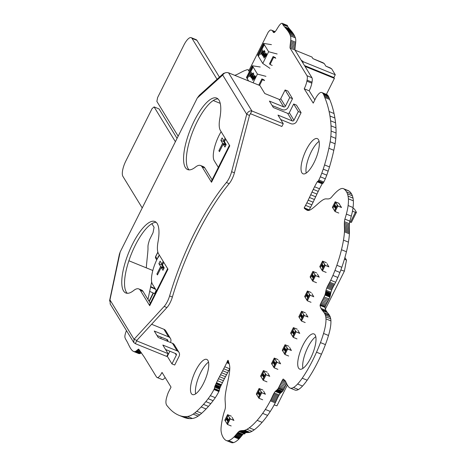 <?xml version="1.0" encoding="UTF-8"?>
<svg xmlns="http://www.w3.org/2000/svg" width="466" height="466" viewBox="0 0 466 466"><rect width="100%" height="100%" fill="white"/><g stroke="black" fill="none" stroke-linecap="round" stroke-linejoin="round"><path stroke-width="0.7" d="M126.443 330.557A18.745 6.105 -67.9 0 0 125.96 331.868A14.597 4.753 -67.9 0 0 125.488 333.289A8.493 2.767 -67.9 0 0 125.133 334.617A5.423 1.765 -67.9 0 0 124.923 335.84A6.431 2.091 -67.9 0 0 125.074 337.856A26.44 8.609 -67.9 0 0 125.272 338.357A14.528 4.73 -67.9 0 0 125.494 338.834A15.244 4.963 -67.9 0 0 125.727 339.3L126.997 341.508A119.22 38.812 112.1 0 1 127.468 342.388L129.251 346.022A136.008 44.282 -67.9 0 0 129.973 347.362A94.948 30.913 -67.9 0 0 130.748 348.65A92.623 30.156 -67.9 0 0 131.581 349.785A49.903 16.246 -67.9 0 0 132.455 350.712A45.895 14.941 -67.9 0 0 133.381 351.358A18.424 6 -67.9 0 0 133.608 351.469A18.424 6 -67.9 0 0 135.35 351.451L140.301 353.461A7.299 2.377 -67.9 0 0 140.621 353.31A19.852 6.466 -67.9 0 0 140.959 353.1A17.265 5.621 -67.9 0 0 141.297 352.849A16.362 5.33 -67.9 0 0 141.379 352.785M138.326 353.374A18.424 6 -67.9 0 0 138.553 353.484A18.424 6 -67.9 0 0 140.301 353.461M135.35 351.451A7.299 2.377 -67.9 0 0 135.676 351.294A19.852 6.466 -67.9 0 0 136.008 351.084L140.959 353.1M136.008 351.084A17.265 5.621 -67.9 0 0 136.352 350.834A16.362 5.33 -67.9 0 0 136.695 350.554L141.058 352.331M136.695 350.554L137.377 349.983L140.202 351.131M137.377 349.983A5.167 1.683 112.1 0 1 137.709 349.71L139.771 350.548M137.709 349.71A8.318 2.709 112.1 0 1 138.047 349.453L139.357 349.989M138.047 349.453A9.431 3.07 112.1 0 1 138.687 349.081L144.239 357.026L153.011 371.297A1916.751 624.032 -67.9 0 0 156.518 377.011L156.675 377.087A7.91 2.575 -67.9 0 0 157.153 377.518A7.91 2.575 -67.9 0 0 161.754 372.841L162.477 373.138M157.153 377.518L162.098 379.528A7.91 2.575 -67.9 0 0 165.127 377.472M161.754 372.841L162.04 372.427L171.022 387.1A82.995 27.022 112.1 0 1 170.772 387.636A7.922 2.58 -67.9 0 0 170.498 388.19L168.739 391.586A9.407 3.064 -67.9 0 0 168.238 392.652A3.303 1.078 -67.9 0 0 168.04 393.147A3.978 1.293 -67.9 0 0 167.824 393.723A10.735 3.495 -67.9 0 0 167.591 394.387A6.314 2.056 -67.9 0 0 167.364 395.092A13.747 4.474 -67.9 0 0 166.91 396.554L166.7 397.265A35.282 11.487 -67.9 0 0 166.525 397.917A9.629 3.134 -67.9 0 0 166.275 398.96A10.596 3.448 -67.9 0 0 165.925 401.855A10.875 3.542 -67.9 0 0 165.966 402.95A13.019 4.235 -67.9 0 0 166.129 403.859A18.902 6.151 -67.9 0 0 166.385 404.616A57.417 18.692 -67.9 0 0 166.712 405.257L167.521 406.288A246.665 80.303 112.1 0 1 168.36 407.237A231.165 75.259 -67.9 0 0 176.492 414.123A240.986 78.457 -67.9 0 0 179.066 415.363A154.712 50.369 -67.9 0 0 179.125 415.387A154.712 50.369 -67.9 0 0 181.787 416.214A124.94 40.676 -67.9 0 0 184.594 416.616A109.935 35.789 -67.9 0 0 187.46 416.458L192.411 418.468A54.825 17.848 -67.9 0 0 198.137 416.126A52.274 17.021 -67.9 0 0 199.751 414.915A81.719 26.603 -67.9 0 0 201.661 413.278A89.367 29.096 -67.9 0 0 206.089 408.967A87.591 28.519 -67.9 0 0 208.448 406.399A82.744 26.941 -67.9 0 0 210.818 403.626A66.958 21.803 -67.9 0 0 213.113 400.696A40.216 13.095 -67.9 0 0 215.275 397.679A22.042 7.176 -67.9 0 0 218.886 391.539A3.693 1.2 -67.9 0 0 219.131 391.003A3.396 1.107 -67.9 0 0 219.305 390.578A1.736 0.565 -67.9 0 0 219.556 389.18A1.019 0.332 112.1 0 1 219.771 388.452A3.815 1.241 112.1 0 1 219.911 388.102A5.138 1.672 112.1 0 1 220.092 387.689A32.381 10.543 112.1 0 1 220.29 387.229L221.123 385.382A10.765 3.507 112.1 0 1 221.432 384.718A51.359 16.718 112.1 0 1 222.41 382.702A34.95 11.376 112.1 0 1 223.418 380.699A53.963 17.568 112.1 0 1 224.443 378.707L228.649 370.779A103.65 33.744 -67.9 0 0 229.691 368.775A70.675 23.009 -67.9 0 0 229.79 368.583M151.864 223.692L154.071 227.303L153.034 232.697L149.51 239.786A1.87 0.606 -67.9 0 0 149.405 240.112A5.499 1.788 112.1 0 1 149.266 240.573L149.114 241.103A62.916 20.481 -67.9 0 0 148.776 242.291L148.479 243.357A11.213 3.652 -67.9 0 0 148.316 243.974A6.978 2.272 -67.9 0 0 148.066 245.372A8.714 2.837 -67.9 0 0 148.007 245.978A6.588 2.144 -67.9 0 0 147.978 246.531A12.897 4.2 -67.9 0 0 147.967 247.056A28.484 9.273 -67.9 0 0 147.978 247.557L147.996 248.564A22.84 7.439 112.1 0 1 147.967 249.689L147.833 251.518A224.705 73.156 112.1 0 1 147.67 253.411L146.685 263.121A149.301 48.61 -67.9 0 0 146.51 265.032A74.088 24.121 -67.9 0 0 146.312 267.851M179.183 415.41L184.012 417.373A154.712 50.369 -67.9 0 0 184.076 417.402A154.712 50.369 -67.9 0 0 186.732 418.229A124.94 40.676 -67.9 0 0 189.546 418.625A109.935 35.789 -67.9 0 0 192.411 418.468M175.397 141.716L154.1 106.918L152.073 108.619L125.814 161.055A12.664 4.124 -67.9 0 0 122.884 176.34L142.229 207.953M187.46 416.458A54.825 17.848 -67.9 0 0 193.192 414.117L198.137 416.126M193.192 414.117A52.274 17.021 -67.9 0 0 194.805 412.899A81.719 26.603 -67.9 0 0 196.716 411.268A89.367 29.096 -67.9 0 0 201.137 406.952A87.591 28.519 -67.9 0 0 203.502 404.389A82.744 26.941 -67.9 0 0 205.867 401.616A66.958 21.803 -67.9 0 0 208.168 398.686A40.216 13.095 -67.9 0 0 210.323 395.669L215.275 397.679M154.1 106.918L159.052 108.933L177.068 138.373M187.181 150.937L186.983 152.143M217.034 79.284L191.986 38.352A12.664 4.124 -67.9 0 0 191.223 37.664A12.664 4.124 -67.9 0 0 183.854 45.144L157.601 97.58L156.867 101.402L178.158 136.194M219.422 77.123L196.932 40.361A12.664 4.124 -67.9 0 0 196.174 39.68L191.223 37.664M210.323 395.669A22.042 7.176 -67.9 0 0 213.935 389.524L218.886 391.539M213.935 389.524A3.693 1.2 -67.9 0 0 214.185 388.988L219.131 391.003M214.185 388.988A3.396 1.107 -67.9 0 0 214.354 388.562A1.736 0.565 -67.9 0 0 214.605 387.17L219.556 389.18M214.605 387.17A1.019 0.332 112.1 0 1 214.82 386.442L219.771 388.452M214.82 386.442A3.815 1.241 112.1 0 1 214.966 386.093L219.911 388.102M214.966 386.093A5.138 1.672 112.1 0 1 215.141 385.673A32.381 10.543 112.1 0 1 215.339 385.219L215.554 384.741L220.5 386.751M215.554 384.741L215.979 383.792L220.925 385.807M215.979 383.792L216.172 383.367L221.123 385.382M216.172 383.367A10.765 3.507 112.1 0 1 216.48 382.702A51.359 16.718 112.1 0 1 217.459 380.693L222.41 382.702M217.459 380.693A34.95 11.376 112.1 0 1 218.467 378.689A53.963 17.568 112.1 0 1 219.498 376.691L223.697 368.763A103.65 33.744 -67.9 0 0 224.746 366.759A70.675 23.009 -67.9 0 0 226.773 362.729A2.184 0.711 -67.9 0 0 226.907 362.432A1.334 0.431 -67.9 0 0 227.047 362.094L227.187 361.744A2.336 0.763 112.1 0 1 227.332 361.395A2.05 0.67 112.1 0 1 227.466 361.074A2.149 0.699 112.1 0 1 227.606 360.783L227.886 360.399A1.293 0.419 112.1 0 1 228.107 360.346A1.293 0.419 112.1 0 1 228.165 360.387L229.091 363.41A27.902 9.087 112.1 0 1 229.307 364.202L229.499 365.035A55.501 18.069 112.1 0 1 229.639 365.932A15.454 5.033 112.1 0 1 229.75 366.893A19.718 6.419 112.1 0 1 229.773 369.066A27.855 9.07 112.1 0 1 229.552 371.687A34.303 11.167 112.1 0 1 229.155 374.513A71.123 23.154 112.1 0 1 228.625 377.501A120.7 39.295 112.1 0 1 228.008 380.594L226.709 386.838A71.368 23.236 -67.9 0 0 226.115 389.896A49.722 16.188 -67.9 0 0 225.614 392.85A31.572 10.275 -67.9 0 0 225.084 398.185L225.072 399.018A22.688 7.386 -67.9 0 0 225.09 399.822A40.018 13.031 -67.9 0 0 225.125 400.603L225.328 403.667A23.283 7.578 112.1 0 1 225.369 404.436A52.606 17.125 112.1 0 1 225.41 406.026A15.512 5.05 112.1 0 1 225.387 406.952A9.664 3.146 112.1 0 1 225.34 407.715A5.575 1.817 112.1 0 1 225.259 408.367A6.46 2.103 112.1 0 1 225.148 408.95A2.714 0.885 112.1 0 1 224.996 409.509A5.563 1.812 112.1 0 1 224.822 410.08A22.286 7.258 -67.9 0 0 224.606 410.715L224.356 411.466A22.217 7.235 -67.9 0 0 223.75 413.429A35.032 11.405 -67.9 0 0 223.325 414.99A43.169 14.056 -67.9 0 0 222.917 416.651A47.643 15.512 -67.9 0 0 221.56 423.705A38.422 12.512 -67.9 0 0 221.327 425.371A25.578 8.33 -67.9 0 0 221.152 426.914A21.25 6.92 -67.9 0 0 221.006 429.489A18.174 5.918 -67.9 0 0 221.1 431.143A35.131 11.44 -67.9 0 0 221.356 432.745A66.789 21.745 -67.9 0 0 221.758 434.265A63.819 20.778 -67.9 0 0 224.373 439.059A67.092 21.844 -67.9 0 0 225.171 439.822A36.208 11.79 -67.9 0 0 226.301 440.527A36.208 11.79 -67.9 0 0 226.796 440.69A25.991 8.464 -67.9 0 0 228.649 440.586A31.158 10.141 -67.9 0 0 233.984 436.98A13.386 4.357 -67.9 0 0 234.445 436.508A75.603 24.611 112.1 0 1 234.928 435.96A41.911 13.642 -67.9 0 0 235.435 435.361L237.013 433.462A26.055 8.481 112.1 0 1 237.514 432.879A24.442 7.957 112.1 0 1 237.998 432.343A10.468 3.408 112.1 0 1 238.854 431.533A7.677 2.499 112.1 0 1 239.407 431.172A15.203 4.951 112.1 0 1 239.996 430.928A27.913 9.087 112.1 0 1 240.613 430.753A68.339 22.246 112.1 0 1 241.237 430.648A33.15 10.794 112.1 0 1 241.871 430.596L243.13 430.526A42.942 13.98 -67.9 0 0 243.73 430.485A39.791 12.955 -67.9 0 0 244.848 430.269A45.674 14.871 -67.9 0 0 246.963 429.308A50.305 16.38 -67.9 0 0 249.293 427.8A64.069 20.859 -67.9 0 0 257.156 420.338A61.157 19.91 -67.9 0 0 262.649 413.377A51.126 16.648 -67.9 0 0 265.335 409.428A42.214 13.741 -67.9 0 0 270.332 400.836A11.172 3.635 -67.9 0 0 270.793 399.904A349.739 113.861 112.1 0 1 271.259 398.919A26.02 8.47 -67.9 0 0 271.736 397.888L272.214 396.84A24.552 7.992 112.1 0 1 272.697 395.809A8.662 2.819 112.1 0 1 273.192 394.789A8.475 2.761 112.1 0 1 273.693 393.822A24.215 7.881 112.1 0 1 274.2 392.925A6.751 2.196 112.1 0 1 275.249 391.446A10.089 3.285 112.1 0 1 275.511 391.172A10.549 3.431 112.1 0 1 275.785 390.922A11.126 3.623 112.1 0 1 276.076 390.671L276.682 390.176A12.425 4.043 -67.9 0 0 276.99 389.914L277.299 389.617A5.732 1.864 -67.9 0 0 277.602 389.291A3.734 1.217 -67.9 0 0 278.196 388.458A6.052 1.969 -67.9 0 0 278.563 387.794A972.367 316.571 -67.9 0 0 279.041 386.867A32.608 10.619 -67.9 0 0 279.594 385.743L280.829 383.238A38.649 12.582 112.1 0 1 281.441 382.009A32.131 10.462 112.1 0 1 282.023 380.897A11.557 3.763 112.1 0 1 282.53 379.976A2.056 0.67 112.1 0 1 283.229 379.015L285.244 380.78A4540.617 1478.28 -67.9 0 0 285.687 381.584L286.963 384.217A53.38 17.376 -67.9 0 0 287.411 385.067A53.584 17.446 -67.9 0 0 287.877 385.871A35.76 11.644 -67.9 0 0 288.384 386.599A35.218 11.464 -67.9 0 0 288.932 387.229A31.595 10.287 -67.9 0 0 290.167 388.079A23.562 7.672 -67.9 0 0 293.475 387.514A28.601 9.314 -67.9 0 0 297.588 384.031A39.459 12.844 -67.9 0 0 302.224 378.2A63.254 20.591 -67.9 0 0 316.513 352.197A59.409 19.345 -67.9 0 0 320.468 342.597A43.303 14.097 -67.9 0 0 323.55 333.458A26.678 8.685 -67.9 0 0 325.973 318.872A24.541 7.992 -67.9 0 0 325.757 316.822A33.651 10.957 -67.9 0 0 325.338 315.15A33.406 10.875 -67.9 0 0 324.755 313.775A77.572 25.257 -67.9 0 0 324.056 312.616A307.088 99.98 -67.9 0 0 322.495 310.606A234.701 76.412 112.1 0 1 321.726 309.575A46.157 15.029 112.1 0 1 321.033 308.416A31.49 10.252 112.1 0 1 320.043 305.37A1.934 0.629 112.1 0 1 320.247 304.723A5.312 1.73 112.1 0 1 320.602 303.879A8.633 2.808 112.1 0 1 321.08 302.853A16.479 5.365 112.1 0 1 321.639 301.718A2164.809 704.79 -67.9 0 0 322.256 300.506L322.886 299.283A2164.809 704.79 112.1 0 1 323.503 298.065L324.062 296.929A7.776 2.534 -67.9 0 0 324.913 295.042A2.097 0.682 -67.9 0 0 325.076 294.57A5.941 1.934 -67.9 0 0 325.21 294.104A2.837 0.926 -67.9 0 0 325.332 293.621A9.355 3.046 -67.9 0 0 325.437 293.131A8.743 2.848 -67.9 0 0 325.53 292.648L325.804 291.18A6.547 2.132 112.1 0 1 326.019 290.231A6.943 2.26 112.1 0 1 326.759 288.023A7.939 2.586 112.1 0 1 327.196 286.986A8.219 2.674 112.1 0 1 327.668 285.996A12.267 3.996 112.1 0 1 328.157 285.035A13.287 4.328 112.1 0 1 328.67 284.085L329.712 282.192A16.852 5.487 -67.9 0 0 330.72 280.241A42.756 13.922 -67.9 0 0 332.905 275.447A43.519 14.166 -67.9 0 0 334.961 270.431A56.054 18.25 -67.9 0 0 336.86 265.276A61.564 20.044 -67.9 0 0 341.479 249.735A59.304 19.31 -67.9 0 0 343.483 240.118A50.334 16.386 -67.9 0 0 344.45 231.829A17.201 5.604 -67.9 0 0 344.49 230.67A48.05 15.646 -67.9 0 0 344.479 229.47A55.035 17.918 -67.9 0 0 344.444 228.229L344.362 225.678A183.569 59.764 112.1 0 1 344.351 224.373A40.07 13.042 112.1 0 1 344.374 223.057A17.772 5.784 112.1 0 1 344.461 221.729A10.217 3.326 112.1 0 1 344.881 219.096A38.2 12.436 -67.9 0 0 346.36 214.092A30.907 10.066 -67.9 0 0 348.114 205.535A31.892 10.38 -67.9 0 0 348.399 198.819A38.241 12.448 -67.9 0 0 348.055 196.11A41.678 13.566 -67.9 0 0 347.432 193.786A49.431 16.094 -67.9 0 0 346.541 191.846A62.642 20.393 -67.9 0 0 344.071 189.056A24.145 7.864 -67.9 0 0 343.395 188.654A24.145 7.864 -67.9 0 0 342.161 188.468A25.601 8.336 -67.9 0 0 339.871 189.237A29.137 9.483 -67.9 0 0 338.613 190.046A34.367 11.19 -67.9 0 0 337.297 191.089A41.299 13.444 -67.9 0 0 335.922 192.353A40.396 13.153 -67.9 0 0 334.512 193.786A59.398 19.339 -67.9 0 0 331.617 197.071A9.198 2.994 112.1 0 1 330.901 197.805A8.924 2.907 112.1 0 1 330.196 198.335A15.308 4.986 112.1 0 1 329.503 198.673A27.22 8.86 112.1 0 1 328.833 198.854A35.934 11.697 112.1 0 1 328.169 198.935A52.798 17.19 112.1 0 1 327.516 198.941L326.27 198.883A36.377 11.842 -67.9 0 0 325.087 198.965A27.063 8.807 -67.9 0 0 323.497 199.57A38.55 12.553 -67.9 0 0 321.732 200.689A60.83 19.805 -67.9 0 0 319.857 202.139A125.989 41.02 -67.9 0 0 317.917 203.799L315.948 205.541A167.76 54.621 112.1 0 1 314.014 207.201A78.929 25.694 112.1 0 1 312.156 208.663A39.86 12.978 112.1 0 1 310.426 209.787A22.362 7.281 112.1 0 1 307.554 210.411A6.402 2.085 112.1 0 1 307.426 210.37A6.402 2.085 112.1 0 1 307.327 210.323L306.989 210.154A64.296 20.935 112.1 0 1 306.104 209.653L305.626 209.35A48.621 15.827 -67.9 0 0 305.172 209.03A359.589 117.071 -67.9 0 0 304.77 208.692A15.611 5.085 112.1 0 1 304.449 208.372A2.837 0.926 112.1 0 1 304.205 207.813A34.775 11.324 -67.9 0 0 305.556 205.366A43.408 14.131 -67.9 0 0 306.878 202.809A58.798 19.141 -67.9 0 0 308.172 200.182A180.325 58.704 -67.9 0 0 309.447 197.491L311.987 192.062A180.057 58.623 112.1 0 1 313.268 189.382A44.078 14.353 112.1 0 1 314.567 186.767A34.542 11.248 112.1 0 1 317.264 181.798A1.555 0.507 112.1 0 1 317.899 181.297A1.392 0.454 -67.9 0 0 318.185 181.076A1.532 0.501 -67.9 0 0 318.365 180.849A3.524 1.148 -67.9 0 0 318.855 180.004A17.976 5.854 -67.9 0 0 320.346 176.8A29.451 9.588 -67.9 0 0 321.802 173.136A40.664 13.24 -67.9 0 0 323.212 169.135A50.707 16.508 -67.9 0 0 324.557 164.912A89.291 29.073 -67.9 0 0 328.868 148.27A69.888 22.752 -67.9 0 0 330.144 141.769A44.014 14.33 -67.9 0 0 330.831 136.363A59.019 19.217 -67.9 0 0 331.099 131.022A91.755 29.871 -67.9 0 0 331.011 125.82A119.069 38.765 -67.9 0 0 330.604 120.805A173.556 56.503 -67.9 0 0 329.957 116.005A220.82 71.892 -67.9 0 0 329.101 111.514A241.248 78.544 -67.9 0 0 324.755 97.452L324.313 96.235A80.42 26.183 -67.9 0 0 323.829 95.041A53.782 17.51 -67.9 0 0 323.293 93.975A39.08 12.722 -67.9 0 0 322.67 93.118A23.364 7.607 -67.9 0 0 321.942 92.571A16.275 5.301 -67.9 0 0 321.895 92.553A16.275 5.301 -67.9 0 0 321.091 92.425A10.607 3.454 -67.9 0 0 318.93 93.66A13.013 4.235 -67.9 0 0 316.012 97.557L313.228 103.12L304.228 88.802A10.671 3.472 -67.9 0 0 306.89 81.16L307.082 80.152A9.378 3.052 -67.9 0 0 306.989 75.708L290.033 48.015A25.91 8.435 112.1 0 1 290.062 46.705A22.275 7.252 112.1 0 1 290.167 45.383A40.443 13.165 112.1 0 1 290.306 44.072L290.627 41.503A23.166 7.543 -67.9 0 0 290.755 40.262A15.273 4.975 -67.9 0 0 290.44 35.876A56.695 18.459 -67.9 0 0 289.887 34.443A59.642 19.415 -67.9 0 0 289.252 33.127A123.618 40.245 -67.9 0 0 288.536 31.921A84.072 27.372 -67.9 0 0 287.767 30.803A129.822 42.266 -67.9 0 0 286.963 29.737L284.47 26.76A190.769 62.106 112.1 0 1 282.897 24.727L282.536 23.848A4.2 1.369 -67.9 0 0 282.478 23.65A3.891 1.27 -67.9 0 0 282.285 23.376A4.683 1.526 -67.9 0 0 282.186 23.317A4.683 1.526 -67.9 0 0 282.128 23.3A6.623 2.155 -67.9 0 0 281.633 23.347A7.328 2.382 -67.9 0 0 280.52 24.016A8.336 2.714 -67.9 0 0 279.955 24.599A10.281 3.349 -67.9 0 0 279.379 25.31A12.582 4.095 -67.9 0 0 278.808 26.119A13.135 4.276 -67.9 0 0 278.225 26.993A41.556 13.531 -67.9 0 0 277.649 27.913L277.06 28.863A35.3 11.493 112.1 0 1 275.878 30.704A11.912 3.879 112.1 0 1 275.214 31.606A4.474 1.456 112.1 0 1 274.229 32.486A5.074 1.648 112.1 0 1 273.868 32.562A5.435 1.771 112.1 0 1 273.688 32.521A5.435 1.771 112.1 0 1 273.571 32.457A10.567 3.443 112.1 0 1 273.321 32.206A11.178 3.641 112.1 0 1 273.093 31.874L272.866 31.49A21.005 6.839 -67.9 0 0 272.371 30.773A20.323 6.617 -67.9 0 0 271.765 30.29A6.466 2.103 -67.9 0 0 271.602 30.197A6.466 2.103 -67.9 0 0 271.521 30.168A19.991 6.507 -67.9 0 0 271.515 30.162A19.991 6.507 -67.9 0 0 271.259 30.08A45.685 14.871 -67.9 0 0 270.979 30.034A37.134 12.087 -67.9 0 0 270.688 30.04A28.944 9.425 -67.9 0 0 270.385 30.104A5.114 1.666 -67.9 0 0 269.668 30.552L268.27 32.043L248.663 71.1A6.821 2.219 -67.9 0 0 248.372 70.121A6.507 2.12 -67.9 0 0 248.128 69.865A6.268 2.039 -67.9 0 0 247.953 69.76A6.268 2.039 -67.9 0 0 247.836 69.725A10.322 3.361 -67.9 0 0 247.498 69.696A9.011 2.936 -67.9 0 0 247.131 69.743A46.414 15.11 -67.9 0 0 246.73 69.853A25.001 8.138 -67.9 0 0 246.316 69.999L245.477 70.314A80.764 26.294 -67.9 0 0 244.271 70.791A65.578 21.349 -67.9 0 0 243.042 71.345A326.095 106.166 -67.9 0 0 241.784 71.98L237.98 73.978A65.083 21.191 112.1 0 1 236.74 74.56A80.373 26.166 112.1 0 1 235.528 75.067A56.712 18.465 112.1 0 1 234.742 75.329M218.467 378.689L223.418 380.699M220.54 374.711L225.492 376.72M226.773 362.729L229.179 363.707M226.907 362.432L229.062 363.305M227.047 362.094L228.923 362.857M227.187 361.744L228.777 362.391M227.332 361.395L228.631 361.925M227.466 361.074L228.491 361.494M248.128 69.865L249.089 70.255M227.606 360.783L228.369 361.092M227.886 360.399L228.206 360.527M271.765 30.29L275.161 31.671M272.866 31.49L274.637 32.206M273.093 31.874L274.381 32.399M273.321 32.206L274.107 32.527M282.233 23.341L287.079 25.31A4.683 1.526 -67.9 0 1 287.132 25.333L282.186 23.317M282.285 23.376L287.237 25.385A4.683 1.526 -67.9 0 0 287.132 25.333M282.478 23.65L287.429 25.665A3.891 1.27 -67.9 0 0 287.237 25.385M282.536 23.848L287.487 25.857A4.2 1.369 -67.9 0 0 287.429 25.665M282.6 24.051L287.487 25.857M282.664 24.279L287.551 26.061M282.757 24.506L287.615 26.288M282.897 24.727L287.708 26.521M287.767 30.803L292.718 32.818A129.822 42.266 -67.9 0 0 291.914 31.746L289.415 28.77A190.769 62.106 112.1 0 1 287.842 26.743M289.887 34.443L294.832 36.459A59.642 19.415 -67.9 0 0 294.197 35.142A123.618 40.245 -67.9 0 0 293.487 33.931A84.072 27.372 -67.9 0 0 292.718 32.818M290.44 35.876L295.386 37.886A56.695 18.459 -67.9 0 0 294.832 36.459M290.755 40.262L295.7 42.272A15.273 4.975 -67.9 0 0 295.386 37.886M290.306 44.072L295.258 46.082L295.578 43.513A23.166 7.543 -67.9 0 0 295.7 42.272M226.301 440.527L231.252 442.537A36.208 11.79 -67.9 0 0 231.742 442.7A25.991 8.464 -67.9 0 0 233.6 442.601A31.158 10.141 -67.9 0 0 238.93 438.995A13.386 4.357 -67.9 0 0 239.39 438.523A75.603 24.611 112.1 0 1 239.879 437.97A41.911 13.642 -67.9 0 0 240.386 437.376L241.965 435.477A26.055 8.481 112.1 0 1 242.466 434.895A24.442 7.957 112.1 0 1 242.949 434.353A10.468 3.408 112.1 0 1 243.805 433.543A7.677 2.499 112.1 0 1 244.359 433.182A15.203 4.951 112.1 0 1 244.941 432.937A27.913 9.087 112.1 0 1 245.559 432.763A68.339 22.246 112.1 0 1 246.188 432.664A33.15 10.794 112.1 0 1 246.817 432.611L248.075 432.541A42.942 13.98 -67.9 0 0 248.681 432.5A39.791 12.955 -67.9 0 0 249.799 432.285A45.674 14.871 -67.9 0 0 251.914 431.324A50.305 16.38 -67.9 0 0 254.244 429.809A64.069 20.859 -67.9 0 0 262.108 422.347A61.157 19.91 -67.9 0 0 267.601 415.387A51.126 16.648 -67.9 0 0 270.28 411.437A42.214 13.741 -67.9 0 0 275.278 402.845A11.172 3.635 -67.9 0 0 275.744 401.919A349.739 113.861 112.1 0 1 276.21 400.935A26.02 8.47 -67.9 0 0 276.682 399.904L277.159 398.855A24.552 7.992 112.1 0 1 277.643 397.818A8.662 2.819 112.1 0 1 278.138 396.805A8.475 2.761 112.1 0 1 278.639 395.832A24.215 7.881 112.1 0 1 279.151 394.941A6.751 2.196 112.1 0 1 280.2 393.461A10.089 3.285 112.1 0 1 280.456 393.182A10.549 3.431 112.1 0 1 280.736 392.931A11.126 3.623 112.1 0 1 281.027 392.687L281.633 392.191A12.425 4.043 -67.9 0 0 281.936 391.929L282.245 391.632A5.732 1.864 -67.9 0 0 282.547 391.3A3.734 1.217 -67.9 0 0 283.147 390.467A6.052 1.969 -67.9 0 0 283.514 389.809A972.367 316.571 -67.9 0 0 283.992 388.877A32.608 10.619 -67.9 0 0 284.545 387.759L285.775 385.254A38.649 12.582 112.1 0 1 286.386 384.025A32.131 10.462 112.1 0 1 286.637 383.541M290.033 48.015L294.978 50.025A25.91 8.435 112.1 0 1 295.013 48.714A22.275 7.252 112.1 0 1 295.118 47.398A40.443 13.165 112.1 0 1 295.258 46.082M234.445 436.508L239.39 438.523M234.928 435.96L239.879 437.97M306.989 75.708L311.94 77.723L294.978 50.025M304.228 88.802L309.179 90.812A10.671 3.472 -67.9 0 0 311.836 83.175L312.028 82.167A9.378 3.052 -67.9 0 0 311.94 77.723M237.013 433.462L241.965 435.477M237.514 432.879L242.466 434.895M314.859 99.858L309.179 90.812M238.854 431.533L243.805 433.543M239.996 430.928L244.941 432.937M321.942 92.571L326.893 94.586A16.275 5.301 -67.9 0 0 326.847 94.569A16.275 5.301 -67.9 0 0 326.8 94.551M240.613 430.753L245.559 432.763M322.67 93.118L327.615 95.134A23.364 7.607 -67.9 0 0 326.893 94.586M323.293 93.975L328.239 95.99A39.08 12.722 -67.9 0 0 327.615 95.134M241.871 430.596L246.817 432.611M324.755 97.452L329.707 99.468L329.264 98.244A80.42 26.183 -67.9 0 0 328.78 97.05A53.782 17.51 -67.9 0 0 328.239 95.99M243.13 430.526L248.075 432.541M330.144 141.769L335.095 143.778A44.014 14.33 -67.9 0 0 335.776 138.373A59.019 19.217 -67.9 0 0 336.044 133.031A91.755 29.871 -67.9 0 0 335.957 127.83A119.069 38.765 -67.9 0 0 335.555 122.814A173.556 56.503 -67.9 0 0 334.903 118.02A220.82 71.892 -67.9 0 0 334.046 113.529A241.248 78.544 -67.9 0 0 329.707 99.468M244.848 430.269L249.799 432.285M265.335 409.428L270.28 411.437M318.365 180.849L323.317 182.864A3.524 1.148 -67.9 0 0 323.806 182.02A17.976 5.854 -67.9 0 0 325.297 178.81A29.451 9.588 -67.9 0 0 326.753 175.152A40.664 13.24 -67.9 0 0 328.157 171.15A50.707 16.508 -67.9 0 0 329.503 166.927A89.291 29.073 -67.9 0 0 333.813 150.285A69.888 22.752 -67.9 0 0 335.095 143.778M270.793 399.904L275.744 401.919M271.259 398.919L276.21 400.935M271.736 397.888L276.682 399.904M272.697 395.809L277.643 397.818M273.192 394.789L278.138 396.805M273.693 393.822L278.639 395.832M318.185 181.076L323.13 183.086A1.532 0.501 -67.9 0 0 323.317 182.864M274.2 392.925L279.151 394.941M317.899 181.297L322.851 183.307A1.392 0.454 -67.9 0 0 323.13 183.086M275.249 391.446L280.2 393.461M317.264 181.798L322.21 183.808A1.555 0.507 112.1 0 1 322.851 183.307M275.511 391.172L280.456 393.182M314.567 186.767L319.513 188.777A34.542 11.248 112.1 0 1 322.21 183.808M275.785 390.922L280.736 392.931M311.987 192.062L316.932 194.077A180.057 58.623 112.1 0 1 318.214 191.392A44.078 14.353 112.1 0 1 319.513 188.777M276.076 390.671L281.027 392.687M276.373 390.438L281.324 392.448M304.205 207.813L309.156 209.828A34.775 11.324 -67.9 0 0 310.507 207.382A43.408 14.131 -67.9 0 0 311.83 204.819A58.798 19.141 -67.9 0 0 313.117 202.192A180.325 58.704 -67.9 0 0 314.399 199.5L316.932 194.077M276.682 390.176L281.633 392.191M276.99 389.914L281.936 391.929M277.299 389.617L282.245 391.632M278.196 388.458L283.147 390.467M278.563 387.794L283.514 389.809M309.302 210.294A2.837 0.926 112.1 0 1 309.156 209.828M304.449 208.372L309.226 210.317M279.041 386.867L283.992 388.877M305.172 209.03L308.655 210.446M305.626 209.35L308.387 210.475M281.441 382.009L286.386 384.025M282.53 379.976L285.454 381.171M295.106 390.089A31.595 10.287 -67.9 0 0 295.118 390.094A31.595 10.287 -67.9 0 0 295.129 390.094A23.562 7.672 -67.9 0 0 298.426 389.529A28.601 9.314 -67.9 0 0 302.533 386.04A39.459 12.844 -67.9 0 0 307.17 380.209A63.254 20.591 -67.9 0 0 321.464 354.207A59.409 19.345 -67.9 0 0 325.414 344.607A43.303 14.097 -67.9 0 0 328.495 335.473A26.678 8.685 -67.9 0 0 330.918 320.888A24.541 7.992 -67.9 0 0 330.709 318.831A33.651 10.957 -67.9 0 0 330.289 317.165A33.406 10.875 -67.9 0 0 329.707 315.791A77.572 25.257 -67.9 0 0 329.008 314.626A307.088 99.98 -67.9 0 0 327.447 312.622A234.701 76.412 112.1 0 1 326.678 311.585A46.157 15.029 112.1 0 1 325.984 310.426A31.49 10.252 112.1 0 1 324.988 307.379A1.934 0.629 112.1 0 1 325.198 306.739A5.312 1.73 112.1 0 1 325.553 305.888A8.633 2.808 112.1 0 1 326.031 304.869A16.479 5.365 112.1 0 1 326.59 303.733A2164.809 704.79 -67.9 0 0 327.208 302.516L327.837 301.292A2164.809 704.79 112.1 0 1 328.454 300.075L329.013 298.939A7.776 2.534 -67.9 0 0 329.858 297.052A2.097 0.682 -67.9 0 0 330.027 296.58A5.941 1.934 -67.9 0 0 330.155 296.114A2.837 0.926 -67.9 0 0 330.283 295.636A9.355 3.046 -67.9 0 0 330.382 295.141A8.743 2.848 -67.9 0 0 330.481 294.658L330.749 293.196A6.547 2.132 112.1 0 1 330.971 292.246A6.943 2.26 112.1 0 1 331.705 290.033A7.939 2.586 112.1 0 1 332.142 289.002A8.219 2.674 112.1 0 1 332.613 288.011A12.267 3.996 112.1 0 1 333.108 287.044A13.287 4.328 112.1 0 1 333.621 286.095L334.664 284.208A16.852 5.487 -67.9 0 0 335.666 282.256A42.756 13.922 -67.9 0 0 337.856 277.462A43.519 14.166 -67.9 0 0 339.906 272.447A56.054 18.25 -67.9 0 0 341.811 267.286A61.564 20.044 -67.9 0 0 346.43 251.751A59.304 19.31 -67.9 0 0 348.428 242.134A50.334 16.386 -67.9 0 0 349.401 233.845A17.201 5.604 -67.9 0 0 349.442 232.68A48.05 15.646 -67.9 0 0 349.43 231.48A55.035 17.918 -67.9 0 0 349.395 230.239L349.308 227.693A183.569 59.764 112.1 0 1 349.296 226.389A40.07 13.042 112.1 0 1 349.325 225.066A17.772 5.784 112.1 0 1 349.413 223.744A10.217 3.326 112.1 0 1 349.826 221.111A38.2 12.436 -67.9 0 0 351.306 216.108A30.907 10.066 -67.9 0 0 353.059 207.545A31.892 10.38 -67.9 0 0 353.35 200.829A38.241 12.448 -67.9 0 0 353.007 198.12A41.678 13.566 -67.9 0 0 352.383 195.796A49.431 16.094 -67.9 0 0 351.492 193.862A62.642 20.393 -67.9 0 0 349.022 191.072A24.145 7.864 -67.9 0 0 348.347 190.67L343.395 188.654M290.167 388.079A31.595 10.287 -67.9 0 0 290.178 388.085L295.129 390.094L290.167 388.079M302.224 378.2L307.17 380.209M323.55 333.458L328.495 335.473M324.056 312.616L329.008 314.626M322.495 310.606L327.447 312.622M321.033 308.416L325.984 310.426M344.071 189.056L349.022 191.072M320.043 305.37L324.988 307.379M320.247 304.723L325.198 306.739M320.602 303.879L325.553 305.888M321.08 302.853L326.031 304.869M344.881 219.096L349.826 221.111M323.503 298.065L328.454 300.075M344.461 221.729L349.413 223.744M324.062 296.929L329.013 298.939M344.351 224.373L349.296 226.389M344.362 225.678L349.308 227.693M325.21 294.104L330.155 296.114M325.332 293.621L330.283 295.636M325.437 293.131L330.382 295.141M325.53 292.648L330.481 294.658M325.618 292.165L330.569 294.174M325.711 291.669L330.656 293.685M325.804 291.18L330.749 293.196M327.668 285.996L332.613 288.011M330.72 280.241L335.666 282.256M328.157 285.035L333.108 287.044M328.67 284.085L333.621 286.095M318.459 139.654A18.99 6.18 112.1 0 1 315.01 160.589A18.99 6.18 112.1 0 1 303.017 173.801A18.99 6.18 112.1 0 1 304.438 153.885A18.99 6.18 112.1 0 1 317.317 138.623A18.99 6.18 112.1 0 1 318.459 139.654M306.191 173.078A18.99 6.18 112.1 0 1 309.389 155.894A18.99 6.18 112.1 0 1 319.094 141.355M207.9 360.434A18.99 6.18 112.1 0 1 204.452 381.374A18.99 6.18 112.1 0 1 192.458 394.58A18.99 6.18 112.1 0 1 193.879 374.664A18.99 6.18 112.1 0 1 206.758 359.403A18.99 6.18 112.1 0 1 207.9 360.434M195.633 393.857A18.99 6.18 112.1 0 1 198.831 376.674A18.99 6.18 112.1 0 1 208.535 362.134M315.156 334.978A18.99 6.18 112.1 0 1 311.707 355.919A18.99 6.18 112.1 0 1 299.708 369.124A18.99 6.18 112.1 0 1 301.135 349.209A18.99 6.18 112.1 0 1 314.014 333.947A18.99 6.18 112.1 0 1 315.156 334.978M302.888 368.408A18.99 6.18 112.1 0 1 306.086 351.224A18.99 6.18 112.1 0 1 315.785 336.685M149.708 305.69L167.976 269.202L158.556 253.807A25.315 8.242 112.1 0 1 158.021 241.842A38.579 12.559 -67.9 0 0 154.898 221.513A38.579 12.559 -67.9 0 0 128.727 252.52A38.579 12.559 -67.9 0 0 125.832 292.992A38.579 12.559 -67.9 0 0 133.643 290.534A25.315 8.242 112.1 0 1 138.763 288.92A25.315 8.242 112.1 0 1 140.283 290.289L149.708 305.69A9.594 2.12 -153.4 0 1 149.534 304.811A9.594 2.12 -153.4 0 1 149.563 304.758L167.638 268.655L149.534 304.811M279.087 99.345L283.712 106.906A1.264 1.165 148.5 0 0 285.373 106.254L289.741 97.528L285.116 89.973L280.748 98.693A1.264 1.165 -31.5 0 1 279.087 99.345L264.787 93.526L259.911 85.563L228.538 72.807C226.08 72.125 224.134 72.877 222.696 75.043L246.718 114.298L249.485 115.428L234.404 172.816A11.266 3.67 112.1 0 1 229.167 183.645A128.098 41.707 -67.9 0 0 172.373 297.063L169.601 295.939A11.266 3.67 -67.9 0 1 164.16 306.424L134.057 339.277L133.759 342.516L135.361 343.669L166.735 356.426L168.115 353.665L162.838 345.044L177.144 350.863A4.433 4.072 -31.5 0 1 178.985 352.413A4.433 4.072 -31.5 0 1 179.09 356.304L174.721 365.024L171.948 363.899L167.323 356.339L169.88 351.23M110.203 303.908L110.034 300.022L134.057 339.277L136.829 340.401L166.933 307.554A11.266 3.67 -67.9 0 0 172.373 297.063M204.859 167.999A25.315 8.242 -67.9 0 0 203.339 166.63L200.566 165.5A25.315 8.242 112.1 0 1 202.087 166.875L204.859 167.999L212.106 179.847M189.12 169.88A38.579 12.559 112.1 0 1 193.303 130.23A38.579 12.559 112.1 0 1 217.983 98.914M156.18 222.329A38.579 12.559 -67.9 0 0 131.499 253.644A38.579 12.559 -67.9 0 0 127.317 293.3M140.283 290.289L143.056 291.419A25.315 8.242 -67.9 0 0 141.536 290.044L138.763 288.92M143.056 291.419L150.302 303.261M202.087 166.875L211.512 182.27L229.779 145.788L220.354 130.393A25.315 8.242 112.1 0 1 219.824 118.422A38.579 12.559 112.1 0 0 216.702 98.093A38.579 12.559 112.1 0 0 190.53 129.105A38.579 12.559 112.1 0 0 187.635 169.572A38.579 12.559 112.1 0 0 195.44 167.113A25.315 8.242 112.1 0 1 200.566 165.5M109.586 300.657L119.395 254.191L120.176 251.99L197.252 98.07L222.696 75.043L223.616 73.401L225.806 72.673M249.485 115.428L251.885 110.966C249.63 110.588 247.906 111.694 246.718 114.298L231.631 171.692A11.266 3.67 112.1 0 1 226.394 182.521A128.098 41.707 -67.9 0 0 169.601 295.939M225.707 139.136L224.426 141.699L226.185 144.577L224.944 147.046L223.185 144.169L219.439 151.648L218.88 150.734L222.626 143.254L220.867 140.377L223.639 141.501L225.398 144.378L225.113 144.949M222.626 143.254L225.398 144.378M218.88 150.734L219.725 151.077M223.185 144.169L225.847 145.252M223.977 140.831L223.639 141.501M220.867 140.377L222.101 137.907L223.861 140.784L224.711 141.128M223.861 140.784L225.148 138.221M163.764 262.323L162.442 264.973L164.201 267.851L162.966 270.321L161.201 267.443L157.456 274.923L156.896 274.002L160.642 266.529L158.883 263.651L161.655 264.775L163.415 267.653L163.129 268.224M160.642 266.529L163.415 267.653M156.896 274.002L157.741 274.352M161.201 267.443L163.863 268.521M161.993 264.106L161.655 264.775M158.883 263.651L160.118 261.181L161.877 264.059L162.727 264.403M161.877 264.059L163.205 261.409M175.233 353.409L176.317 355.179A1.264 1.165 148.5 0 0 175.758 353.624L165.547 349.471M176.317 355.179L171.948 363.899M166.659 339.394L167.743 341.164A1.264 1.165 148.5 0 0 167.183 339.609L156.972 335.456M292.287 120.921A1.264 1.165 148.5 0 0 293.953 120.269L298.316 111.543L293.691 103.988L289.322 112.708A1.264 1.165 -31.5 0 1 287.662 113.36L292.287 120.921L277.986 115.102L283.264 123.723L281.878 126.484L250.504 113.721M228.538 72.807L251.885 110.966L283.264 123.723M283.712 106.906L269.412 101.087L273.361 107.541L287.662 113.36M289.741 97.528L292.514 98.658L288.145 107.378A4.433 4.072 -31.5 0 1 282.332 109.667L272.115 105.508M280.695 119.523L290.906 123.676A4.433 4.072 -31.5 0 0 296.72 121.393L301.088 112.673L298.316 111.543M178.985 352.413L174.36 344.852A4.433 4.072 148.5 0 0 172.513 343.302L158.213 337.489L154.263 331.029L168.564 336.848A4.433 4.072 -31.5 0 1 170.41 338.398L165.785 330.837A4.433 4.072 148.5 0 0 163.939 329.287L151.607 324.272M170.41 338.398A4.433 4.072 -31.5 0 1 170.509 342.289L170.428 342.452M135.361 343.669L136.829 340.401L136.742 340.908L168.115 353.665M223.581 73.36L199.326 95.309L197.252 98.07M120.176 251.99L109.679 301.153M211.512 182.27A9.594 2.12 -153.4 0 1 211.331 181.391A9.594 2.12 -153.4 0 1 211.36 181.344L229.441 145.241L211.331 181.391M220.237 103.359L213.265 100.528M301.088 112.673L296.463 105.112L293.691 103.988M292.514 98.658L287.889 91.097L285.116 89.973M221.129 131.657A20.9 6.804 -67.9 0 0 214.214 160.671L218.338 167.405M147.967 299.44L151.66 281.936M152.813 270.496L128.872 260.762M166.682 349.931L166.298 350.7M160.671 338.485L161.306 337.215M156.535 290.825L152.411 284.085A20.9 6.804 112.1 0 1 159.325 255.071M232.085 417.291L233.763 420.303L230.326 418.905L227.577 414.676L231.352 416.196M231.264 416.225L227.827 414.827L231.264 416.225M233.384 419.417L233.763 420.303L230.326 418.905L228.13 415.526L225.311 421.019L224.81 420.198L227.577 414.676L224.81 420.204M228.078 415.503L225.311 421.019M228.13 415.526L230.134 418.87L233.949 420.443M231.188 425.965L227.472 424.45L230.239 418.934M229.633 418.049L226.872 423.571L227.472 424.45M225.369 421.043L226.89 423.53M227.495 417.996L226.657 419.674L227.455 417.961M226.692 419.709L227.548 418.019M228.095 419.773L227.682 421.316L227.431 420.903L228.387 419.458M228.229 420.029L228.346 419.668L228.066 419.825M227.35 419.65L227.041 420.262L227.024 419.499L227.822 418.573L227.35 419.65M228.095 418.975L227.257 420.652L228.055 418.94M227.292 420.687L228.148 418.998M228.084 419.744L228.445 419.482M227.833 420.437L228.282 420.052M227.507 420.763L227.891 420.46M227.484 420.926L227.705 421.281M227.128 419.289L227.851 418.619M226.989 420.181L227.245 419.802M227.292 418.212L226.791 419.499M227.594 418.969L227.297 419.569M227.891 419.196L227.35 420.46M340.978 206.508L341.357 207.393L337.92 205.995L335.427 201.918L338.864 203.316L341.357 207.393L337.92 205.995L337.454 205.232L337.728 205.96L341.549 207.539M338.782 213.055L335.071 211.547L337.833 206.024M337.233 205.145L334.466 210.661L335.071 211.547M338.951 203.287L335.171 201.766L332.404 207.288L335.171 201.778L335.671 202.594L332.905 208.116L332.404 207.294M339.679 204.388L338.864 203.316L335.427 201.918L335.671 202.594M335.724 202.617L337.454 205.232L335.724 202.617L332.905 208.116M332.963 208.139L334.483 210.626M335.2 208.25L336.056 206.56M334.623 206.49L334.262 206.753L334.372 206.1L335.054 205.413L334.967 204.894L335.223 205.308L334.32 206.776L334.372 206.1M335.304 206.56L335.613 205.943L335.631 206.706L334.827 207.638L335.398 206.327M334.6 207.271L335.456 205.582M334.681 206.514L334.32 206.776M334.431 206.123L334.879 205.617M334.792 207.58L335.363 206.584M335.409 206.351L335.648 206.007M335.957 206.753L335.328 208.063M335.258 208.022L335.904 206.729L335.31 208.046M335.52 206.84L335.054 207.242M335.357 205.768L334.699 207.061M334.658 207.044L335.304 205.745L334.71 207.067M243.951 433.432L243.788 433.759A1.899 0.419 26.6 0 0 244.813 433.863L245.337 432.815M351.405 222.136A1.899 0.419 -153.4 0 1 351.44 222.311A1.899 0.419 -153.4 0 1 350.415 222.206L349.657 221.938M352.453 211.232L355.389 212.269L350.415 222.206M352.978 208.162A1.899 0.419 -153.4 0 1 354.597 209.286L356.379 212.199A1.899 0.419 -153.4 0 1 356.414 212.374A1.899 0.419 -153.4 0 1 355.389 212.269M306.092 313.88L307.764 316.892L304.327 315.494L301.578 311.265L305.358 312.785M305.271 312.814L301.834 311.416L305.271 312.814M307.391 316L307.764 316.892L304.327 315.494L302.137 312.109L299.318 317.608L298.817 316.781L301.578 311.271L298.817 316.781M302.079 312.092L299.318 317.608M302.137 312.109L304.141 315.453L307.956 317.031M305.195 322.548L301.479 321.039L304.24 315.523M303.64 314.637L300.873 320.159L301.479 321.039M299.37 317.631L300.896 320.119M301.496 314.585L300.657 316.263L301.461 314.544M300.698 316.298L301.554 314.602M302.102 316.362L301.688 317.905L301.432 317.486L302.393 316.047M302.23 316.618L302.352 316.257L302.073 316.408M301.351 316.233L301.042 316.851L301.024 316.088L301.828 315.162L301.351 316.233M302.096 315.564L301.257 317.241L302.061 315.529M301.298 317.276L302.154 315.587M302.09 316.332L302.446 316.065M301.84 317.026L302.288 316.641M301.514 317.352L301.892 317.049M301.49 317.509L301.706 317.864M301.135 315.878L301.857 315.208M300.995 316.769L301.252 316.391M301.292 314.8L300.756 316.07M301.601 315.558L301.304 316.152M301.892 315.779L301.356 317.049M297.896 330.237L299.574 333.248L296.137 331.85L293.388 327.621L297.168 329.142M297.081 329.171L293.644 327.773L297.081 329.171M299.201 332.363L299.574 333.248L296.137 331.85L293.947 328.472L291.18 333.988L290.633 333.138M293.889 328.448L291.128 333.965M293.947 328.472L295.951 331.815L299.766 333.388M296.999 338.91L293.289 337.396L296.05 331.879M295.45 330.994L292.683 336.516L293.289 337.396M291.18 333.988L292.7 336.475M293.306 330.942L292.467 332.619L293.265 330.907M292.508 332.654L293.364 330.965M293.906 332.718L293.498 334.262L293.242 333.848L294.203 332.404M294.04 332.974L294.163 332.613L293.883 332.771M293.161 332.596L292.852 333.207L292.834 332.444L293.638 331.518L293.161 332.596M293.906 331.92L293.067 333.598L293.865 331.885M293.137 333.639L293.964 331.943M293.9 332.689L294.256 332.427M293.65 333.382L294.098 332.998M293.324 333.708L293.702 333.406M293.3 333.866L293.516 334.227M292.939 332.235L293.667 331.565M292.805 333.126L293.062 332.747M293.102 331.157L292.607 332.444M293.411 331.914L293.108 332.514M293.702 332.142L293.207 333.423M289.555 347.351L291.233 350.356L287.796 348.958L285.046 344.729L288.821 346.255M288.739 346.285L285.303 344.887L288.739 346.285M290.854 349.471L291.233 350.356L287.796 348.958L285.6 345.58L282.78 351.079L282.28 350.251L285.046 344.741M285.547 345.556L282.78 351.079M285.6 345.58L287.604 348.923L291.425 350.502M288.658 356.018L284.942 354.51L287.708 348.987M287.103 348.108L284.342 353.624L284.942 354.51M282.839 351.102L284.359 353.589M284.965 348.05L284.126 349.727L284.924 348.015M284.19 349.768L285.017 348.073M285.565 349.826L285.157 351.376L284.901 350.956L285.856 349.512M285.699 350.088L285.815 349.727L285.541 349.879M284.819 349.704L284.51 350.321L284.493 349.558L285.291 348.626L284.819 349.704M285.565 349.034L284.726 350.712L285.524 348.993M284.761 350.747L285.617 349.051M285.553 349.797L285.914 349.535M285.303 350.496L285.751 350.112M284.976 350.816L285.361 350.514M284.953 350.98L285.175 351.335M284.598 349.343L285.32 348.679M284.458 350.24L284.714 349.855M284.761 348.271L284.26 349.552M285.064 349.028L284.767 349.622M285.361 349.25L284.819 350.519M311.929 293.621L313.606 296.632L310.17 295.234L307.42 291.005L311.201 292.526M311.113 292.555L307.677 291.157L311.113 292.555M313.228 295.747L313.606 296.632L310.17 295.234L307.974 291.856L305.213 297.372L304.665 296.522M307.921 291.832L305.154 297.349M307.974 291.856L309.983 295.194L313.799 296.772M311.032 302.294L307.321 300.78L310.082 295.263M309.482 294.378L306.715 299.9L307.321 300.78M305.213 297.372L306.733 299.859M307.339 294.326L306.5 296.003L307.298 294.291M306.57 296.044L307.397 294.349M307.939 296.102L307.531 297.646L307.275 297.226L308.236 295.788M308.073 296.359L308.189 295.997L307.915 296.149M307.193 295.974L306.884 296.592L306.867 295.828L307.671 294.902L307.193 295.974M307.939 295.304L307.1 296.982L307.898 295.269M307.17 297.023L307.991 295.327M307.933 296.073L308.288 295.811M307.682 296.766L308.131 296.382M307.35 297.092L307.735 296.79M307.327 297.25L307.548 297.611M306.972 295.619L307.7 294.949M306.832 296.51L307.094 296.131M307.135 294.541L306.64 295.828M307.443 295.298L307.141 295.893M307.735 295.526L307.193 296.79M317.393 274.02L319.07 277.031L315.633 275.633L312.878 271.404L316.659 272.925M316.571 272.954L313.135 271.556L316.571 272.954M318.692 276.14L319.07 277.031L315.633 275.633L313.437 272.249L310.618 277.748L310.117 276.921L312.884 271.41L310.117 276.921M313.379 272.231L310.618 277.748M313.437 272.249L315.441 275.592L319.257 277.171M316.496 282.693L312.779 281.179L315.546 275.662M314.94 274.777L312.179 280.299L312.779 281.179M310.676 277.771L312.197 280.258M312.803 274.724L311.958 276.402L312.762 274.684M311.999 276.437L312.855 274.748M313.402 276.501L312.989 278.045L312.733 277.625L313.694 276.187M313.536 276.757L313.653 276.396L313.373 276.548M312.651 276.373L312.348 276.99L312.325 276.227L313.129 275.301L312.651 276.373M313.402 275.703L312.558 277.381L313.362 275.668M312.599 277.416L313.455 275.726M313.391 276.472L313.752 276.204M313.14 277.165L313.589 276.781M312.814 277.491L313.199 277.188M312.791 277.649L313.006 278.004M312.436 276.018L313.158 275.348M312.296 276.909L312.552 276.53M312.593 274.94L312.057 276.21M312.902 275.697L312.604 276.291M313.193 275.919L312.657 277.188M327.056 263.733L328.728 266.744L325.291 265.346L322.542 261.117L326.322 262.638M326.235 262.667L322.798 261.269L326.235 262.667M328.355 265.859L328.728 266.744L325.291 265.346L323.101 261.968L320.282 267.467L319.781 266.639L322.542 261.129M323.043 261.944L320.282 267.467M323.101 261.968L325.105 265.311L328.92 266.884M326.159 272.406L322.443 270.897L325.204 265.375M324.604 264.49L321.837 270.012L322.443 270.897M320.334 267.484L321.86 269.977M322.46 264.438L321.622 266.115L322.425 264.403M321.662 266.15L322.519 264.461M323.066 266.214L322.653 267.758L322.396 267.344L323.357 265.9M323.194 266.47L323.317 266.109L323.037 266.267M322.315 266.092L322.006 266.703L321.989 265.946L322.792 265.014L322.315 266.092M323.06 265.416L322.222 267.094L323.025 265.381M322.262 267.135L323.119 265.439M323.055 266.185L323.41 265.923M322.804 266.878L323.253 266.494M322.478 267.204L322.856 266.901M322.455 267.368L322.67 267.723M322.093 265.731L322.822 265.061M321.959 266.622L322.216 266.243M322.256 264.659L321.721 265.923M322.565 265.41L322.268 266.01M322.856 265.637L322.361 266.919M263.581 391.114L265.259 394.125L261.822 392.727L259.067 388.498L262.847 390.019M262.76 390.048L259.323 388.65L262.76 390.048M264.88 393.24L265.259 394.125L261.822 392.727L259.626 389.349L256.865 394.865L256.312 394.015M259.574 389.326L256.807 394.842M259.626 389.349L261.63 392.692L265.445 394.265M262.684 399.787L258.968 398.273L261.735 392.756M261.129 391.871L258.368 397.393L258.968 398.273M256.865 394.865L258.385 397.352M258.991 391.819L258.152 393.496L258.95 391.784M258.187 393.531L259.044 391.842M259.591 393.595L259.178 395.139L258.927 394.725L259.882 393.281M259.725 393.852L259.842 393.49L259.562 393.648M258.846 393.473L258.537 394.085L258.519 393.321L259.317 392.395L258.846 393.473M259.591 392.797L258.752 394.475L259.55 392.762M258.787 394.51L259.644 392.821M259.579 393.566L259.941 393.304M259.329 394.259L259.778 393.875M259.003 394.586L259.387 394.283M258.98 394.749L259.201 395.104M258.624 393.112L259.346 392.442M258.484 394.003L258.741 393.624M258.787 392.034L258.286 393.321M259.09 392.791L258.793 393.391M259.387 393.019L258.846 394.283M267.886 373.19L269.564 376.202L266.127 374.804L263.377 370.575L267.158 372.095M267.07 372.124L263.634 370.726L267.07 372.124M269.185 375.316L269.564 376.202L266.127 374.804L263.931 371.425L261.111 376.918L260.611 376.097L263.377 370.581L260.611 376.097M263.878 371.402L261.111 376.918M263.931 371.425L265.935 374.769L269.756 376.342M266.989 381.864L263.278 380.349L266.039 374.833M265.439 373.948L262.673 379.47L263.278 380.349M261.17 376.942L262.69 379.429M263.296 373.895L262.457 375.573L263.255 373.86M262.527 375.613L263.348 373.918M263.896 375.672L263.488 377.215L263.232 376.802L264.193 375.357M264.03 375.928L264.146 375.567L263.873 375.724M263.15 375.549L262.841 376.161L262.824 375.398L263.622 374.472L263.15 375.549M263.896 374.874L263.057 376.551L263.855 374.839M263.098 376.586L263.948 374.897M263.884 375.643L264.245 375.38M263.634 376.336L264.088 375.951M263.307 376.662L263.692 376.359M263.284 376.825L263.506 377.18M262.929 375.188L263.657 374.518M262.789 376.079L263.051 375.701M263.092 374.111L262.597 375.398M263.401 374.868L263.098 375.468M263.692 375.095L263.15 376.359M278.773 360.672L280.45 363.684L277.014 362.286L274.264 358.057L278.039 359.577M277.957 359.606L274.521 358.208L277.957 359.606M280.072 362.798L280.45 363.684L277.014 362.286L274.818 358.902L271.998 364.4L271.497 363.573L274.264 358.057L271.497 363.585M274.765 358.884L271.998 364.4M274.818 358.902L276.821 362.245L280.643 363.824M277.876 369.346L274.159 367.831L276.926 362.315M276.321 361.43L273.559 366.952L274.159 367.831M272.057 364.424L273.577 366.911M274.183 361.377L273.344 363.055L274.142 361.336M273.379 363.09L274.235 361.4M274.783 363.154L274.375 364.697L274.119 364.278L275.074 362.839M274.917 363.41L275.033 363.049L274.759 363.2M274.037 363.026L273.728 363.643L273.711 362.88L274.509 361.954L274.037 363.026M274.783 362.356L273.944 364.033L274.742 362.321M273.979 364.068L274.835 362.379M274.771 363.125L275.132 362.863M274.521 363.818L274.969 363.433M274.194 364.144L274.579 363.841M274.171 364.301L274.392 364.662M273.816 362.67L274.538 362M273.676 363.562L273.932 363.183M273.979 361.593L273.478 362.88M274.282 362.35L273.985 362.944M274.579 362.571L274.037 363.841M305.009 66.399L334.413 78.358L305.009 66.399L334.413 78.358L326.392 94.382L334.413 78.358L333.895 77.513L335.275 74.752L331.641 68.805L330.272 67.931L331.641 68.805L335.275 74.752L303.383 61.78L301.123 60.062L303.383 61.78L302.842 62.863L303.383 61.78L335.275 74.752L331.641 68.805L325.839 66.125L330.272 67.931L325.839 66.125L324.278 63.58L325.839 66.125L324.278 63.58L322.909 62.7L324.278 63.58L312.931 58.646L322.909 62.7L312.931 58.646L311.946 57.033L295.065 50.165L311.946 57.033L312.931 58.646L311.946 57.033L295.065 50.165M326.392 94.382L334.413 78.358L333.895 77.513L304.484 65.549L333.895 77.513L335.275 74.752L303.383 61.78L301.123 60.062M344.438 259.131L346.494 260.127L344.904 257.529M346.494 260.127L344.38 271.154L340.838 269.989M325.402 309.057L344.38 271.154M274.171 404.919L276.938 405.834L287.371 384.998M262.393 54.703L262.97 54.289L263.727 51.138L264.496 50.526L264.397 51.726L264.257 50.957L263.826 51.272L263.063 54.446L262.166 55.157L262.335 53.672L262.393 54.703L262.789 54.895M264.537 51.074L263.826 51.272M263.273 56.753L264.467 52.92L262.678 55.786L265.026 51.598L263.657 55.943L265.911 53.042L263.838 57.685L265.236 54.19L263.273 56.753M265.241 56.27L264.053 58.034L266.261 53.613L266.668 54.4L266.307 55.844L265.538 56.625L265.241 56.27L265.859 56.52M261.572 53.357L263.389 51.079L261.776 54.306L261.985 53.543L261.35 53.718L261.333 53.06L260.593 54.539L262.707 49.973L261.572 53.357L261.968 53.561M269.948 68.339L262.76 63.44L268.626 51.738L264.309 44.684L258.449 56.386L257.669 55.116L263.529 43.408L264.309 44.684M262.76 63.44L258.449 56.386M265.166 56.147L265.923 56.456M268.626 51.738L277.136 53.986M271.422 44.643L263.529 43.408M269.546 63.749L273.088 56.549L275.342 57.574M263.861 43.955L257.931 55.536L263.791 43.833M258.042 55.582L258.484 56.31M266.674 54.446L266.127 54.219L266.214 55.693L265.568 56.002L266.127 54.219M266.045 56.299L265.568 56.002M269.511 63.691L270.024 64.524L273.612 57.353L273.134 56.572M270.024 64.524L272.185 65.403M275.773 58.233L273.612 57.353M151.491 282.745L151.718 282.21M151.916 282.978L151.462 282.885M155.23 288.693L150.681 286.573M155.021 293.842L154.584 293.609L156.226 290.324M150.582 287.044A1.899 0.419 26.6 0 0 150.6 287.05L155.627 289.339M149.668 291.372L154.584 293.609M251.197 77.059L251.774 76.64L252.531 73.488L253.3 72.877L253.207 74.077L253.067 73.313L252.63 73.622L251.867 76.797L250.97 77.507L251.139 76.028L251.197 77.059L251.593 77.251M253.347 73.43L252.63 73.622M252.077 79.109L253.271 75.276L251.483 78.142L253.836 73.948L252.461 78.3L254.716 75.399L252.642 80.035L254.04 76.546L252.077 79.109M254.046 78.62L252.857 80.385L255.071 75.97L255.479 76.756L255.118 78.201L254.349 78.981L254.046 78.62L254.663 78.871M250.376 75.713L252.193 73.436L250.58 76.663L250.79 75.9L250.155 76.075L250.137 75.416L249.304 76.739L251.518 72.323L250.376 75.713L250.772 75.917M253.073 82.785L257.43 74.088L253.114 67.04L247.254 78.742L246.473 77.467L252.333 65.764L253.114 67.04M248.617 80.973L247.254 78.742M253.97 78.498L254.727 78.806M250.562 75.789L250.941 75.941M257.43 74.088L265.94 76.342M260.226 66.999L252.333 65.764M258.787 85.109L261.892 78.905L264.146 79.931M252.671 66.306L246.735 77.892L252.595 66.189M246.846 77.939L247.289 78.667M255.485 76.797L254.937 76.575L255.019 78.049L254.378 78.352L254.937 76.575M254.85 78.655L254.378 78.352M259.556 85.424L262.422 79.703L261.944 78.923M264.583 80.583L262.422 79.703M158.056 257.616L158.69 256.347L158.079 257.628M157.333 258.688L157.525 258.31M157.869 257.908L158.131 256.667L158.877 256.032M158.516 256.09L158.854 256.02L158.516 256.09M302.842 62.863L303.383 61.78M334.413 78.358L333.895 77.513L335.275 74.752M333.895 77.513L304.484 65.549M135.676 351.294L140.621 353.31M136.352 350.834L141.297 352.849M181.787 416.214L186.732 418.229M184.594 416.616L189.546 418.625M194.805 412.899L199.751 414.915M196.716 411.268L201.661 413.278M201.137 406.952L206.089 408.967M203.502 404.389L208.448 406.399M205.867 401.616L210.818 403.626M208.168 398.686L213.113 400.696M191.986 38.352L196.932 40.361M214.354 388.562L219.305 390.578M215.141 385.673L220.092 387.689M215.339 385.219L220.29 387.229M216.48 382.702L221.432 384.718M219.498 376.691L224.443 378.707M221.595 372.73L226.54 374.746M222.649 370.744L227.6 372.759M223.697 368.763L228.649 370.779M224.746 366.759L229.691 368.775M248.372 70.121L249.025 70.383M272.371 30.773L275.01 31.845M284.47 26.76L289.415 28.77M285.303 27.739L290.248 29.748M286.136 28.723L291.087 30.733M286.963 29.737L291.914 31.746M288.536 31.921L293.487 33.931M289.252 33.127L294.197 35.142M290.627 41.503L295.578 43.513M226.796 440.69L231.742 442.7M290.475 42.773L295.421 44.788M228.649 440.586L233.6 442.601M233.984 436.98L238.93 438.995M290.167 45.383L295.118 47.398M290.062 46.705L295.013 48.714M235.435 435.361L240.386 437.376M235.959 434.731L240.91 436.747M307.082 80.152L312.028 82.167M236.489 434.091L241.44 436.106M306.89 81.16L311.836 83.175M237.998 432.343L242.949 434.353M239.407 431.172L244.359 433.182M241.237 430.648L246.188 432.664M323.829 95.041L328.78 97.05M242.506 430.555L247.458 432.57M324.313 96.235L329.264 98.244M243.73 430.485L248.681 432.5M329.101 111.514L334.046 113.529M329.957 116.005L334.903 118.02M246.963 429.308L251.914 431.324M330.604 120.805L335.555 122.814M249.293 427.8L254.244 429.809M331.011 125.82L335.957 127.83M257.156 420.338L262.108 422.347M331.099 131.022L336.044 133.031M262.649 413.377L267.601 415.387M330.831 136.363L335.776 138.373M270.332 400.836L275.278 402.845M328.868 148.27L333.813 150.285M324.557 164.912L329.503 166.927M323.212 169.135L328.157 171.15M321.802 173.136L326.753 175.152M272.214 396.84L277.159 398.855M320.346 176.8L325.297 178.81M318.855 180.004L323.806 182.02M313.268 189.382L318.214 191.392M310.717 194.771L315.668 196.78M309.447 197.491L314.399 199.5M308.172 200.182L313.117 202.192M306.878 202.809L311.83 204.819M277.602 389.291L282.547 391.3M305.556 205.366L310.507 207.382M304.77 208.692L308.946 210.387M279.594 385.743L284.545 387.759M280.2 384.508L285.151 386.518M280.829 383.238L285.775 385.254M306.104 209.653L308.148 210.481M306.989 210.154L307.694 210.44M282.023 380.897L286.171 382.58M293.475 387.514L298.426 389.529M297.588 384.031L302.533 386.04M316.513 352.197L321.464 354.207M320.468 342.597L325.414 344.607M325.973 318.872L330.918 320.888M325.757 316.822L330.709 318.831M325.338 315.15L330.289 317.165M324.755 313.775L329.707 315.791M321.726 309.575L326.678 311.585M346.541 191.846L351.492 193.862M347.432 193.786L352.383 195.796M348.055 196.11L353.007 198.12M348.399 198.819L353.35 200.829M321.639 301.718L326.59 303.733M348.114 205.535L353.059 207.545M322.256 300.506L327.208 302.516M346.36 214.092L351.306 216.108M322.886 299.283L327.837 301.292M344.374 223.057L349.325 225.066M324.913 295.042L329.858 297.052M325.076 294.57L330.027 296.58M344.403 226.971L349.349 228.981M344.444 228.229L349.395 230.239M344.479 229.47L349.43 231.48M344.49 230.67L349.442 232.68M344.45 231.829L349.401 233.845M343.483 240.118L348.428 242.134M341.479 249.735L346.43 251.751M326.019 290.231L330.971 292.246M336.86 265.276L341.811 267.286M326.759 288.023L331.705 290.033M334.961 270.431L339.906 272.447M327.196 286.986L332.142 289.002M332.905 275.447L337.856 277.462M329.712 282.192L334.664 284.208M329.188 283.147L334.139 285.157M285.373 106.254L280.748 98.693M293.953 120.269L289.322 112.708M163.939 329.287L168.564 336.848M136.742 340.908L136.544 340.588M172.513 343.302L177.144 350.863M166.933 307.554L164.16 306.424M234.404 172.816L231.631 171.692M229.167 183.645L226.394 182.521M230.134 418.87L227.373 424.386M337.728 205.96L334.967 211.477M304.141 315.453L301.374 320.975M290.627 333.149L293.388 327.627L290.621 333.143M295.951 331.815L293.184 337.332M287.604 348.923L284.843 354.445M304.659 296.533L307.42 291.011L304.653 296.522M309.983 295.194L307.216 300.716M315.441 275.592L312.68 281.115M325.105 265.311L322.338 270.828M256.306 394.026L259.073 388.504L256.306 394.02M261.63 392.692L258.869 398.209M265.935 374.769L263.173 380.285M276.821 362.245L274.06 367.767M266.319 54.534L266.68 54.679M153.163 292.963L149.038 301.193M149.219 301.485L153.425 293.085M255.123 76.884L255.485 77.03M157.892 252.257L155.691 256.655L157.153 259.044M155.813 256.405A1.899 0.419 -153.4 0 0 155.656 256.481A1.899 0.419 -153.4 0 0 155.691 256.655A1.899 1.748 148.5 0 0 155.731 258.321L156.722 259.935M162.582 264.344L162.162 265.189L162.71 265.41M162.04 265.41A1.899 0.617 112.1 0 0 162.162 265.189A1.899 0.419 -153.4 0 1 161.813 265.038M138.553 353.484L133.608 351.469M184.076 417.402L179.125 415.387M249.1 70.226L247.953 69.76M326.847 94.569L321.895 92.553M133.759 342.516L110.151 303.943M356.414 212.374L351.44 222.311M285.046 344.729L282.28 350.251M322.542 261.117L319.781 266.639M264.542 51.044L264.205 50.905M149.237 301.519L153.46 293.097M253.347 73.401L253.009 73.261M155.731 258.321A1.899 1.899 0 0 1 155.656 256.481L157.846 252.1M163.1 267.14L163.985 267.501"/></g></svg>
